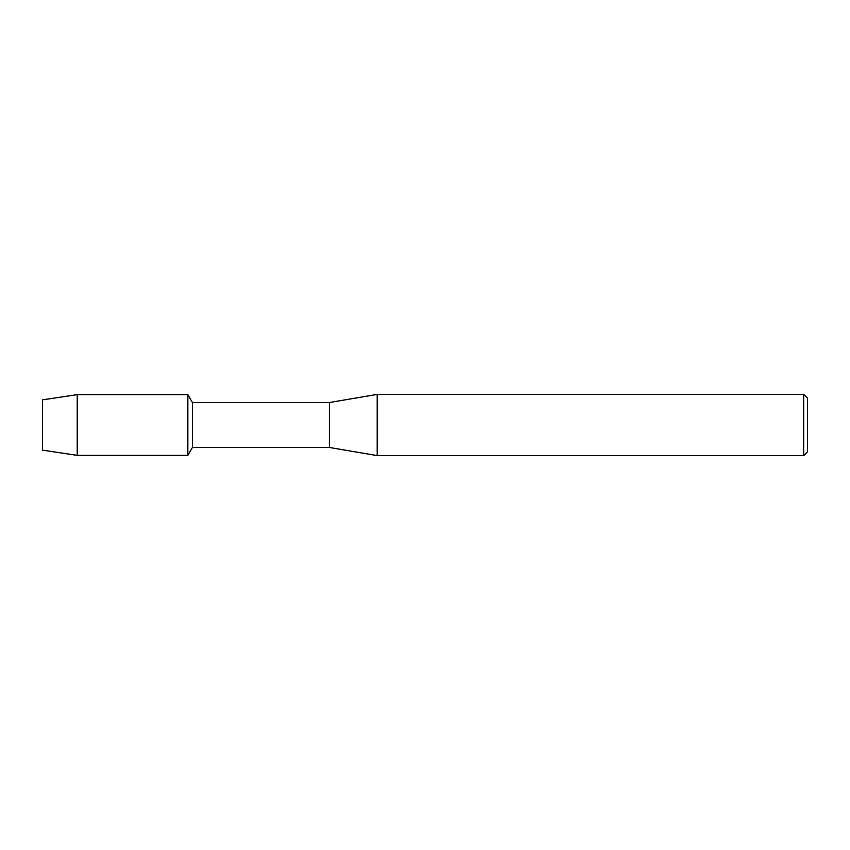 <?xml version="1.0" encoding="UTF-8"?>
<svg xmlns="http://www.w3.org/2000/svg" width="850" height="850" viewBox="0 0 850 850"><rect width="100%" height="100%" fill="white"/><g stroke="black" fill="none" stroke-linecap="round" stroke-linejoin="round"><path stroke-width="1.27" d="M42.5 450.149L42.5 399.851L77.212 394.644L187.85 394.644L192.408 402.528L329.375 402.528L377.188 394.4L803.675 394.4L807.5 398.225L807.5 451.775L803.675 455.6L377.188 455.6L329.375 447.472L192.408 447.472L187.85 455.356L187.85 394.644L187.85 455.356L77.212 455.356L42.5 450.149L42.5 399.851M192.408 447.472L192.408 402.528M329.375 447.472L329.375 402.528M377.188 455.6L377.188 394.4M803.675 455.6L803.675 394.4M77.212 455.356L77.212 394.644"/></g></svg>
